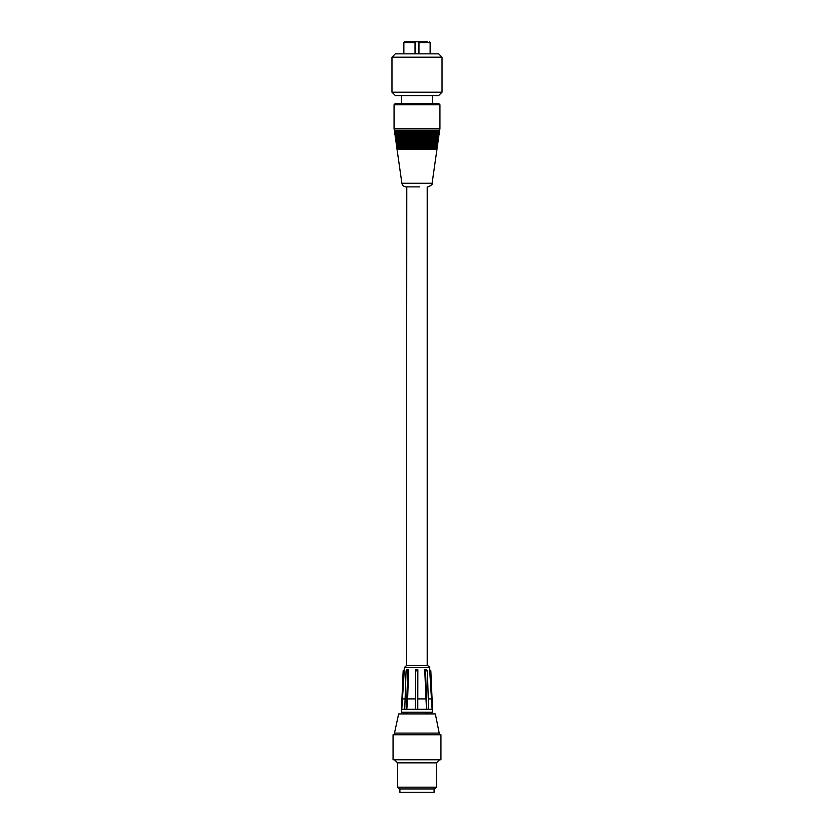 <?xml version="1.0" encoding="UTF-8"?>
<svg xmlns="http://www.w3.org/2000/svg" width="834" height="834" viewBox="0 0 834 834"><rect width="100%" height="100%" fill="white"/><g stroke="black" fill="none" stroke-linecap="round" stroke-linejoin="round"><path stroke-width="1.25" d="M399.903 788.964L399.903 792.3L434.097 792.3L434.097 788.964M439.518 733.096L394.482 733.096L398.652 713.914L435.348 713.914L439.518 734.764M440.936 734.764L393.064 734.764L393.064 759.774L440.936 759.774L440.936 734.764M436.432 787.181L434.65 788.964L399.35 788.964L397.568 787.181L436.432 787.181L436.432 762.86L439.518 759.774M397.568 787.181L397.568 762.86L436.432 762.86M406.784 665.542L427.519 665.542L406.481 665.542L406.784 186.858L406.022 186.858L419.502 186.858M439.935 104.719L438.684 103.468L395.316 103.468L394.065 104.719L439.935 104.719L439.935 128.488L394.065 128.488L394.305 130.156L439.695 130.156L439.935 128.488M401.894 183.282L432.106 183.282L436.953 149.328L397.047 149.328L401.894 183.282C402.384 185.492 403.76 186.68 406.022 186.858M416.677 135.994L395.139 135.994L395.264 136.828L438.736 136.828L438.861 135.994L416.677 135.994M395.024 135.16L438.976 135.16L439.101 134.326L394.899 134.326L395.024 135.16M416.687 137.662L395.379 137.662L395.493 138.496L438.507 138.496L438.621 137.662L416.687 137.662M394.784 133.492L439.216 133.492L439.341 132.658L394.659 132.658L394.784 133.492M394.545 131.824L439.455 131.824L439.57 130.99L394.43 130.99L394.545 131.824M416.698 144.334L396.327 144.334L396.452 145.168L437.548 145.168L437.673 144.334L416.698 144.334M396.213 143.5L437.787 143.5L437.902 142.666L396.098 142.666L396.213 143.5M416.698 145.992L396.567 145.992L396.692 146.826L437.308 146.826L437.433 145.992L416.698 145.992M395.973 141.832L438.027 141.832L438.142 140.998L395.858 140.998L395.973 141.832M416.687 139.33L395.618 139.33L395.733 140.164L438.267 140.164L438.382 139.33L416.687 139.33M396.921 148.494L437.079 148.494L437.193 147.66L396.807 147.66L396.921 148.494M415.04 53.845L415.04 41.783L415.04 42.617L403.864 42.617L403.864 53.845M403.864 42.617L404.698 41.783L418.96 41.783L418.96 53.845M427.154 41.7L418.96 41.783L418.96 42.617L430.136 42.617L430.136 53.845M404.698 41.783L415.04 41.783M418.96 41.783L426.32 41.7M406.773 41.7L406.137 41.783M416.249 41.783L417.625 41.783M437.329 53.845L395.316 53.845L391.98 57.181L442.02 57.181L438.684 53.845L437.329 53.845M391.98 92.209L395.316 95.545L438.684 95.545L442.02 92.209L391.98 92.209L391.98 57.181M401.8 709.327L404.323 669.712L403.166 670.817L401.363 712.246L432.637 712.246L430.834 670.817L429.666 669.712L430.834 670.817M401.383 709.327L415.269 709.327L415.353 669.712L417.855 669.712L417.782 709.327L432.627 709.327M426.247 713.914L426.247 713.08L427.456 713.08L427.456 713.914M407.086 713.914L407.086 713.08L407.565 713.914M407.086 713.08L405.949 713.08L405.949 713.914M404.751 709.327L406.085 670.817L406.888 669.712L408.639 669.712L407.628 698.902L415.28 698.902M407.628 698.902L406.804 709.327M426.247 713.08L425.799 713.914M426.799 709.327L425.548 670.817L424.787 669.712L426.612 669.712L427.362 670.817L428.624 709.327M425.548 670.817L427.362 670.817M426.476 709.327L424.746 669.712M417.813 698.902L425.705 698.902M402.926 698.902L405.105 698.902M432.116 709.327L429.666 669.712M428.28 698.902L430.99 698.902M429.698 669.712L429.604 667.534C430.156 667.242 429.458 666.574 427.519 665.542M432.585 709.327L430.761 670.817M415.269 709.327L417.771 709.327L417.824 670.817L415.322 670.817M406.085 670.817L407.795 670.817L406.46 709.327M408.597 669.712L407.795 670.817M417.855 669.712L417.824 670.817M406.481 665.542L404.396 667.534L429.604 667.534M397.568 762.86L394.482 759.774M394.482 733.096L394.482 734.764M427.216 665.542L427.216 186.858M432.106 183.282C432.919 184.158 431.543 185.346 427.978 186.858M438.559 135.994L438.559 135.16M395.441 135.994L395.441 135.16M438.319 137.662L438.319 136.828M395.681 137.662L395.681 136.828M438.799 134.326L438.799 133.492M395.201 134.326L395.201 133.492M439.038 132.658L439.038 131.824M394.962 132.658L394.962 131.824M437.37 144.334L437.37 143.5M396.63 144.334L396.63 143.5M439.278 130.99L439.278 130.156M394.722 130.99L394.722 130.156M437.131 145.992L437.131 145.168M396.869 145.992L396.869 145.168M437.61 142.666L437.61 141.832M396.39 142.666L396.39 141.832M438.09 139.33L438.09 138.496M395.91 139.33L395.91 138.496M436.662 149.328L436.662 148.494M397.338 149.328L397.338 148.494M436.891 147.66L436.891 146.826M397.109 147.66L397.109 146.826M437.85 140.998L437.85 140.164M396.15 140.998L396.15 140.164M394.065 104.719L394.065 128.488M401.529 95.545L401.529 103.468M432.471 95.545L432.471 103.468M430.136 42.617L429.302 41.783M442.02 92.209L442.02 57.181M404.396 667.534L404.292 669.712M430.761 713.914L430.761 712.246M403.239 713.914L403.239 712.246"/></g></svg>
